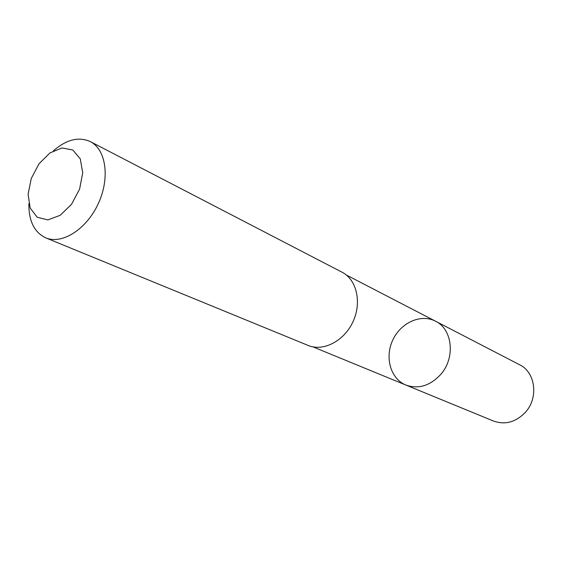 <?xml version="1.0" encoding="UTF-8"?>
<svg xmlns="http://www.w3.org/2000/svg" width="562" height="562" viewBox="0 0 562 562"><rect width="100%" height="100%" fill="white"/><g stroke="black" fill="none" stroke-linecap="round" stroke-linejoin="round"><path stroke-width="0.84" d="M440.77 374.383C430.106 385.848 418.479 389.403 405.89 385.054C390.576 378.865 384.548 357.467 392.726 340.158C400.643 322.736 420.861 313.498 435.487 321.183C452.48 329.107 455.613 357.713 440.77 374.383C430.106 385.848 418.479 389.403 405.89 385.054L493.541 421.057C505.245 425.132 515.888 422.181 525.484 412.192C538.81 397.664 535.431 372.192 519.618 364.766L435.487 321.183C452.48 329.107 455.613 357.713 440.77 374.383M28.866 203.683C28.683 220.978 34.296 232.373 45.726 237.845L308.081 345.426C323.22 351.854 344.127 341.113 352.978 321.745C362.026 302.468 356.708 279.574 342.012 272.184L90.313 141.603C78.75 136.425 66.428 139.502 53.355 150.834M45.726 237.845C61.968 244.828 86.492 229.352 98.238 203.725C110.194 178.196 106.141 149.478 90.313 141.603M39.031 163.795L31.261 178.484L28.1 194.227L30.179 208.045L37.19 217.241L47.861 219.904L60.141 215.323L71.514 204.315L79.607 189.071L82.726 172.787L80.261 158.828L72.821 150.005L61.989 147.954L49.955 152.906L39.031 163.795M312.971 346.88L405.89 385.054M346.29 274.98L435.487 321.183"/></g></svg>
